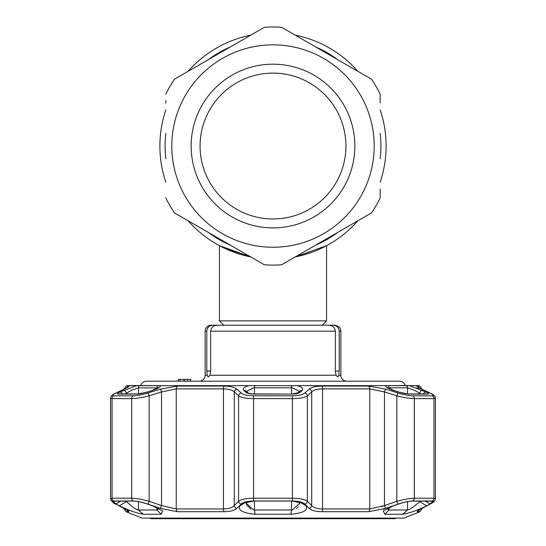 <?xml version="1.0" encoding="UTF-8"?>
<svg xmlns="http://www.w3.org/2000/svg" width="546" height="546" viewBox="0 0 546 546"><rect width="100%" height="100%" fill="white"/><g stroke="black" fill="none" stroke-linecap="round" stroke-linejoin="round"><path stroke-width="0.82" d="M380.152 109.835A113.104 113.104 0 0 1 386.104 146.048A113.104 113.104 0 0 0 380.152 109.835A113.104 113.104 0 0 1 380.152 182.255A113.104 113.104 0 0 0 386.104 146.048A113.104 113.104 0 0 1 380.152 182.255M223.778 325.232L219.424 320.877L326.576 320.877L326.576 245.659L295.215 256.948A113.104 113.104 0 0 0 357.937 220.741A113.104 113.104 0 0 1 307.098 253.89M302.907 255.125A113.104 113.104 0 0 1 302.887 255.132L310.476 252.764M243.571 255.255L250.785 256.948A113.104 113.104 0 0 1 188.063 220.741A113.104 113.104 0 0 0 250.785 256.948L246.062 255.897M165.847 182.255A113.104 113.104 0 0 1 159.896 146.048A113.104 113.104 0 0 0 165.847 182.255A113.104 113.104 0 0 1 165.847 109.835A113.104 113.104 0 0 0 159.896 146.048A113.104 113.104 0 0 1 165.847 109.835M236.862 253.221L237.715 253.508M357.937 220.741A113.104 113.104 0 0 1 295.215 256.948L297.188 256.538M299.952 255.897L304.648 254.634M308.968 253.283L310.203 252.859M304.654 254.634L303.931 254.839M188.063 71.355A113.104 113.104 0 0 1 250.785 35.142A113.104 113.104 0 0 0 188.063 71.355A113.104 113.104 0 0 1 250.785 35.142M295.215 35.142A113.104 113.104 0 0 1 357.937 71.355A113.104 113.104 0 0 0 295.215 35.142A113.104 113.104 0 0 1 357.937 71.355M223.621 247.802L250.785 256.948L219.424 245.659L223.567 247.775M314.571 251.235L317.485 250.034M322.413 247.788L325.539 246.205M165.847 100.519L165.847 102.935M174.481 212.892L264.366 264.79L174.481 212.892A119.062 119.062 0 0 1 165.847 197.945M281.634 264.79L371.519 212.892L281.634 264.79A119.062 119.062 0 0 1 264.366 264.79M380.152 191.571L380.152 197.945A119.062 119.062 0 0 1 371.519 212.892M380.152 197.945L380.152 189.155M191.148 146.048A81.852 81.852 0 0 1 273 64.189A81.852 81.852 0 0 1 354.852 146.048A81.852 81.852 0 0 1 273 227.9A81.852 81.852 0 0 1 191.148 146.048M200.075 146.048A72.925 72.925 0 0 1 273 73.123A72.925 72.925 0 0 1 345.925 146.048A72.925 72.925 0 0 1 273 218.966A72.925 72.925 0 0 1 200.075 146.048M281.634 27.3L371.519 79.197L281.634 27.3A119.062 119.062 0 0 0 264.366 27.3L174.481 79.197L264.366 27.3A119.062 119.062 0 0 1 281.634 27.3M380.152 102.935L380.152 94.151A119.062 119.062 0 0 0 371.519 79.197A119.062 119.062 0 0 1 380.152 94.151M165.847 94.151A119.062 119.062 0 0 1 174.481 79.197A119.062 119.062 0 0 0 165.847 94.151M396.007 518.106L394.976 518.7L151.024 518.7L149.993 518.106M118.223 394.096A2.976 2.73 -90 0 1 119.151 393.919L137.899 393.919C139.073 394.089 142.069 393.482 146.894 392.103A2.976 0.491 72.2 0 1 147.017 392.144L137.08 394.096L118.223 394.096C116.735 394.035 117.233 393.379 119.717 392.144L136.541 385.647L127.327 385.647L140.786 385.469A5.951 5.951 0 0 1 146.499 381.19L399.501 381.19A5.951 5.951 0 0 1 405.214 385.469M199.181 381.19A5.951 5.951 0 0 0 205.139 375.232L207.193 375.232L208.128 377.02L207.193 375.232L206.791 371.068L206.791 331.183L205.139 331.183L205.139 375.232M206.791 371.068L210.647 371.068L209.944 375.232L208.128 377.02M338.807 375.232L337.872 377.02L336.056 375.232L335.353 371.068L339.209 371.068L338.807 375.232L340.861 375.232A5.951 5.951 0 0 0 346.819 381.19M205.139 331.183A5.951 5.951 0 0 1 211.09 325.232L212.906 325.232C209.227 325.539 207.187 327.525 206.791 331.183M190.247 381.19L190.247 379.402L178.344 379.402L178.344 381.19M210.647 371.068L210.647 331.183C211.159 327.436 213.343 325.457 217.185 325.232L328.815 325.232C332.657 325.45 334.834 327.436 335.353 331.183L335.353 371.068M320.768 325.232L328.815 325.232M339.209 331.183C338.82 327.532 336.78 325.546 333.094 325.232L334.91 325.232C340.82 326.617 340.144 329.033 340.431 328.945L340.861 331.183L339.209 331.183L339.209 371.068M325.709 325.232L333.094 325.232L322.222 325.232L326.576 320.877M212.906 325.232L220.291 325.232M183.954 381.19L183.954 379.402L180.023 379.402L180.023 381.19M188.725 379.402L187.558 379.402L188.725 379.402M187.558 379.402L187.558 381.19M184.371 379.402L184.371 381.19M190.554 379.402L190.554 381.19M178.344 379.402L178.037 381.19M304.798 393.018A2.976 2.669 47.6 0 1 307.398 395.816C304.77 397.611 299.843 398.546 292.615 398.628L253.385 398.628C246.178 398.546 241.25 397.611 238.602 395.816A2.976 2.669 -47.6 0 1 241.202 393.018C243.407 394.813 247.543 395.748 253.603 395.83L292.397 395.83C298.478 395.741 302.614 394.806 304.798 393.018L309.138 389.148C311.425 387.203 315.677 386.179 321.881 386.077L368.495 386.077L385.735 389.148L398.136 393.018C404.006 394.813 408.879 395.748 412.749 395.83L432.145 395.83C434.329 395.741 433.592 394.806 429.934 393.018L421.874 389.148C417.84 387.203 416.339 386.179 417.376 386.077L419.867 386.077L418.673 385.647L409.459 385.647L426.283 392.144C428.767 393.386 429.265 394.035 427.777 394.096L408.92 394.096L398.983 392.144L393.714 390.465C388.254 388.629 385.483 387.025 385.387 385.647L407.828 385.483M417.035 386.288L417.704 386.909M417.751 386.937L422.174 389.257A2.976 2.184 -64.7 0 1 422.44 389.421M418.994 388.793L416.625 387.899M297.079 385.647C301.999 387.018 303.685 388.622 302.143 390.465L300.3 392.144C298.798 393.386 295.987 394.035 291.864 394.096L254.136 394.096C250 394.035 247.188 393.379 245.7 392.144A2.976 2.669 -47.2 0 1 247.891 392.758L246.055 391.066A2.976 2.669 -47.5 0 0 243.857 390.465C242.308 388.629 244.001 387.025 248.921 385.647L385.387 385.647M246.751 501.747L246.41 503.378L253.556 509.95L254.463 510.005L292.444 509.95L299.59 503.378L299.249 501.747M299.495 391.475L292.444 387.824L291.537 387.79L253.556 387.824L246.553 391.332M387.612 508.244L387.551 508.742L389.011 510.005L407.555 510.005L402.675 514.264L384.814 514.264L383.272 510.926L393.516 505.821L398.792 503.999C404.333 502.129 408.968 501.146 412.701 501.057L433.074 501.201L430.009 503.999L426.59 505.821C417.67 510.244 409.705 513.056 402.675 514.264L407.227 513.424M410.483 512.441L414.045 511.206M123.444 508.026A2.976 2.164 -62.6 0 0 123.73 508.21A2.976 2.164 -62.6 0 0 124.038 508.333C128.071 510.469 129.566 511.595 128.535 511.711L126.044 511.711L142.035 518.106L403.965 518.106L419.956 511.711L417.465 511.711C416.441 511.588 417.936 510.469 421.962 508.333L430.016 504.081C433.674 502.122 434.411 501.092 432.227 500.996L412.817 500.996C408.899 501.092 404.026 502.122 398.205 504.081L385.879 508.306M306.872 507.111L306.47 506.272M383.162 509.172L385.804 508.333L368.55 511.711L321.915 511.711C315.656 511.588 311.404 510.469 309.159 508.333L304.818 504.081C302.627 502.122 298.491 501.092 292.403 500.996L253.597 500.996C247.488 501.092 243.352 502.122 241.182 504.081L236.841 508.333C234.568 510.469 230.316 511.595 224.085 511.711L177.45 511.711L160.196 508.333L147.795 504.081C141.953 502.122 137.08 501.092 133.183 500.996L113.773 500.996C111.596 501.092 112.333 502.122 115.984 504.081L124.038 508.333M273 501.057L292.39 501.057L303.405 503.344L306.074 505.821C308.326 510.244 303.255 513.056 290.868 514.264L255.132 514.264C242.738 513.056 237.667 510.244 239.926 505.821L242.595 503.351L253.61 501.057L273 501.057M385.804 508.333A2.976 0.491 -108.7 0 1 384.48 505.569L381.381 506.702M407.555 501.631L407.555 510.005C408.934 509.814 411.131 508.579 414.141 506.299L420.57 501.057M420.959 393.919L414.141 390.158L407.555 387.79L389.011 387.79A2.976 2.368 -90 0 0 388.124 385.469M407.746 385.483L406.517 385.469A2.976 2.744 -90 0 1 407.555 387.79L407.555 393.898M120.802 501.057L115.991 503.999L112.926 501.208L133.299 501.057C137.053 501.153 141.687 502.136 147.208 503.999L152.484 505.821L162.728 510.926L161.186 514.264L143.325 514.264C136.295 513.056 128.324 510.244 119.41 505.821L126.385 501.562L131.859 506.299C134.862 508.579 137.06 509.814 138.445 510.005L156.989 510.005L158.449 508.742L158.388 508.244M157.992 387.96L138.445 387.79L131.859 390.158L125.041 393.919M299.16 501.562L306.074 505.821M304.218 503.999L301.924 502.579M423.409 393.919A2.976 2.177 -63.8 0 1 426.283 392.144M419.615 393.919L419.615 393.257A2.976 2.177 -64 0 1 422.857 390.465M393.714 390.465A2.976 0.491 -72.3 0 1 393.843 390.424L399.106 392.103C403.112 393.311 406.108 393.919 408.101 393.919L426.849 393.919A2.976 2.73 90 0 1 427.777 394.096M250.798 509.172L246.683 504.934M246.499 504.245L246.43 503.774M299.583 503.576L299.536 504.074M298.287 506.77L297.713 507.425M297.031 508.039L296.369 508.524M416.55 504.381L414.967 505.671M414.121 506.319L413.602 506.702M411.431 508.21L410.872 508.565M414.68 390.424L418.591 392.588M245.7 392.144L243.857 390.465M291.632 394.096L298.109 392.758L299.945 391.066A2.976 2.669 47.5 0 1 302.143 390.465M125.43 501.057L126.385 501.562L126.385 501.057M119.41 505.821L115.991 503.999M138.179 385.483L160.613 385.647C160.524 387.018 157.753 388.622 152.286 390.465L147.017 392.144M119.717 392.144A2.976 2.177 63.8 0 1 122.591 393.919M123.143 390.465A2.976 2.177 64 0 1 126.385 393.257L126.385 393.919M137.872 509.909L135.531 508.804M134.412 508.108L133.77 507.678M132.391 506.702L131.941 506.36M130.371 505.139L129.962 504.804M127 392.854L129.893 391.168M138.445 393.898L138.445 387.79A2.976 2.744 -90 0 1 139.483 385.469L138.971 385.469M430.009 503.999L425.197 501.057M419.615 501.057L419.615 501.562L426.59 505.821M235.77 509.172L236.841 508.333A2.976 2.655 45.7 0 1 234.302 505.569L234.302 391.946C232.419 390.015 228.808 388.991 223.464 388.875L176.228 388.875L161.52 391.946L149.147 395.816C142.117 397.611 136.295 398.546 131.675 398.628L112.06 398.628L110.565 398.211L110.565 498.689L112.06 498.232L131.675 498.232C136.288 498.321 142.117 499.351 149.147 501.317L161.52 505.569L176.228 508.947L223.464 508.947C228.808 508.817 232.425 507.691 234.302 505.569L238.602 501.317L238.602 395.816L234.302 391.946A2.976 2.675 -48.4 0 1 236.862 389.148L241.202 393.018M224.085 511.711A2.976 0.99 90 0 1 223.464 508.947L223.464 388.875A2.976 0.99 -90 0 1 224.119 386.077C230.351 386.179 234.596 387.203 236.862 389.148M160.196 508.333A2.976 0.491 108.7 0 0 161.52 505.569L161.52 391.946A2.976 0.491 -107.1 0 0 160.265 389.148L177.505 386.077L224.119 386.077M147.795 504.081A2.976 0.491 109.2 0 0 149.147 501.317L149.147 395.816A2.976 0.491 -107.6 0 0 147.864 393.018L160.265 389.148M133.183 500.996A2.976 2.396 90 0 1 131.675 498.232L131.675 398.628A2.976 2.396 -90 0 1 133.251 395.83C137.148 395.741 142.021 394.806 147.864 393.018M115.404 393.345A2.976 2.177 64.1 0 1 115.725 393.14A2.976 2.177 64.1 0 1 116.066 393.018C112.401 394.813 111.671 395.748 113.855 395.83L133.251 395.83M123.56 389.421A2.976 2.184 64.7 0 1 123.826 389.257A2.976 2.184 64.7 0 1 124.126 389.148L116.066 393.018M127.525 387.298L126.959 387.653A2.976 2.928 -90 0 1 128.624 386.077C129.655 386.179 128.153 387.203 124.126 389.148M385.735 389.148A2.976 0.491 107.1 0 0 384.48 391.946L369.772 388.875L322.536 388.875C317.212 388.984 313.602 390.008 311.698 391.946L307.398 395.816L307.398 501.317A2.976 2.648 135.1 0 1 304.818 504.081M398.136 393.018A2.976 0.491 107.6 0 0 396.853 395.816L384.48 391.946L384.48 505.569L396.853 501.317C403.856 499.351 409.684 498.321 414.325 498.232L433.94 498.232L435.435 498.689L435.435 398.211L433.94 398.628L414.325 398.628C409.732 398.546 403.903 397.611 396.853 395.816L396.853 501.317A2.976 0.491 -109.2 0 0 398.205 504.081M429.934 393.018A2.976 2.177 -64.1 0 1 430.275 393.14L430.275 393.14A2.976 2.177 -64.1 0 1 430.596 393.345M421.874 389.148A2.976 2.184 -64.7 0 1 422.174 389.257L430.275 393.14C433.531 394.314 435.251 396 435.428 398.211L435.435 498.689C435.107 500.791 433.422 502.545 430.371 503.944L430.371 503.944A2.976 2.157 61.9 0 0 430.712 503.705M234.186 505.698L232.657 506.906M241.182 504.081A2.976 2.648 44.9 0 1 238.602 501.317C241.209 499.351 246.137 498.321 253.385 498.232L292.615 498.232C299.843 498.321 304.77 499.351 307.398 501.317L311.698 505.569C313.554 507.684 317.171 508.811 322.536 508.947A2.976 0.99 90 0 1 321.915 511.711M321.881 386.077A2.976 0.99 90 0 1 322.536 388.875L322.536 508.947L369.772 508.947L384.48 505.569M309.138 389.148A2.976 2.675 48.4 0 1 311.698 391.946L311.698 505.569A2.976 2.655 134.3 0 1 309.159 508.333M115.288 503.705A2.976 2.157 -61.9 0 0 115.629 503.944L115.629 503.944A2.976 2.157 -61.9 0 0 115.984 504.081M128.18 510.776L115.629 503.944C114.134 504.006 112.449 502.252 110.572 498.689L111.35 500.887M126.884 509.998A2.976 2.928 90 0 0 128.535 511.711L128.883 511.479M421.962 508.333A2.976 2.164 62.6 0 0 422.27 508.21A2.976 2.164 62.6 0 0 422.556 508.026M430.016 504.081A2.976 2.157 61.9 0 0 430.371 503.944L418.577 510.251M246.84 501.562L239.926 505.821M241.782 503.999L244.069 502.579M298.109 392.751L298.109 392.758A2.976 2.669 47.2 0 1 300.3 392.144M250.785 256.948A113.104 113.104 0 0 1 188.063 220.741M380.152 133.333A107.903 107.903 0 0 1 380.152 158.756M337.585 232.487A107.903 107.903 0 0 1 315.568 245.195M230.432 245.195A107.903 107.903 0 0 1 208.415 232.487M165.847 158.756A107.903 107.903 0 0 1 165.847 133.333M208.415 59.603A107.903 107.903 0 0 1 230.432 46.895M315.568 46.895A107.903 107.903 0 0 1 337.585 59.603M171.799 146.048A101.201 101.201 0 0 0 273 247.242A101.201 101.201 0 0 0 374.201 146.048A101.201 101.201 0 0 0 273 44.847A101.201 101.201 0 0 0 171.799 146.048M209.944 375.232L336.056 375.232M335.353 331.183L210.647 331.183M253.603 395.83L253.597 500.996M254.607 385.469A2.976 0.375 -90 0 0 254.463 387.79L254.463 393.919M254.463 501.057L254.463 510.005L255.132 514.264M138.445 501.631L138.445 510.005L143.325 514.264M291.537 501.057L291.537 510.005L290.868 514.264M408.92 394.096A2.976 2.396 -90 0 0 408.101 393.919M291.537 393.919L291.537 387.79A2.976 0.375 -90 0 0 291.393 385.469M161.186 514.264L156.989 510.005L156.989 507.582M156.989 388.513L156.989 387.79A2.976 2.368 -90 0 1 157.876 385.469M137.899 393.919A2.976 2.396 90 0 0 137.08 394.096M248.921 385.647L160.613 385.647M389.011 387.79L389.011 388.513M389.011 507.582L389.011 510.005L384.814 514.264M177.45 511.711A2.976 1.938 90 0 1 176.228 508.947L176.228 388.875A2.976 1.938 -90 0 1 177.505 386.077M113.773 500.996A2.976 2.73 90 0 1 112.06 498.232L112.06 398.628A2.976 2.73 -90 0 1 113.855 395.83M127.327 385.647L126.133 386.077L128.624 386.077M124.624 388.875L124.174 388.875L126.133 386.077M368.495 386.077A2.976 1.938 90 0 1 369.772 388.875L369.772 508.947A2.976 1.938 90 0 1 368.55 511.711M412.749 395.83A2.976 2.396 90 0 1 414.325 398.628L414.325 498.232A2.976 2.396 -90 0 1 412.817 500.996M432.145 395.83A2.976 2.73 90 0 1 433.94 398.628L433.94 498.232A2.976 2.73 -90 0 1 432.227 500.996M417.376 386.077A2.976 2.928 90 0 1 419.041 387.653M421.826 389.093L421.375 388.875M126.044 511.711L124.174 508.947L125.102 508.947M292.403 500.996L292.397 395.83M420.898 508.947L421.826 508.947L419.956 511.711M417.465 511.711A2.976 2.928 -90 0 0 419.116 509.991M247.891 392.758L247.891 392.758C249.085 393.495 251.208 393.884 254.252 393.919L291.864 394.096M219.424 320.877L219.424 245.659M340.861 331.183L340.861 375.232M418.673 385.647L129.361 385.647M158.579 387.824L158.825 387.353L152.157 390.424L146.894 392.103M387.421 387.824L387.175 387.353L393.843 390.424M127.525 387.394L115.725 393.14C112.858 394.075 110.763 396.341 110.565 398.211L110.565 398.211M115.725 393.14L112.312 395.113M112.292 395.133L111.343 396.062M432.596 394.376L433.62 395.065M434.664 396.062L435.435 398.211M421.826 388.875L419.867 386.077M124.174 508.947L123.737 508.217M113.206 502.518L112.183 501.747M434.657 500.873L433.742 501.815M432.732 502.559L430.466 503.897M421.826 508.947L421.826 508.449"/></g></svg>
